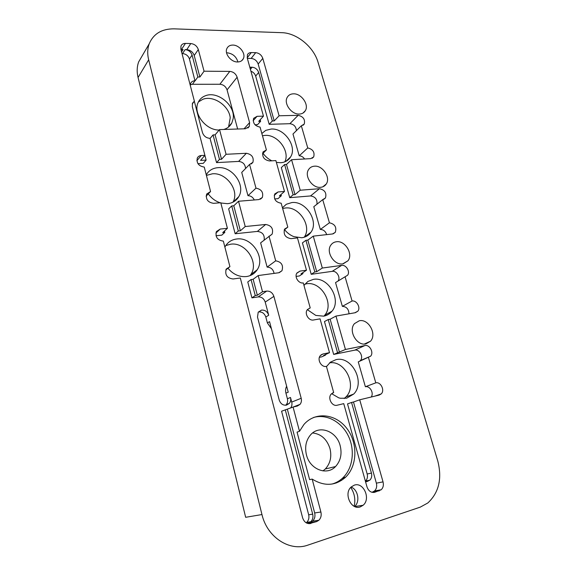<?xml version="1.0" encoding="UTF-8"?>
<svg xmlns="http://www.w3.org/2000/svg" width="577" height="577" viewBox="0 0 577 577"><rect width="100%" height="100%" fill="white"/><g stroke="black" fill="none" stroke-linecap="round" stroke-linejoin="round"><path stroke-width="0.87" d="M174.131 28.85L281.785 32.673C296.78 32.947 313.708 46.91 318.05 62.287L437.741 460.85C442.271 478.521 438.967 492.563 427.824 502.971L420.294 507.118L308.003 545.077C289.668 551.915 267.144 537.259 261.965 514.547L148.664 59.806C147.265 54.029 147.445 48.692 149.205 43.809C153.496 33.754 161.805 28.763 174.131 28.85M320.574 187.316C312.395 188.405 304.043 176.086 308.558 169.616C309.892 167.532 311.854 166.385 314.443 166.183C322.709 165.26 330.881 177.629 326.236 184.034C324.93 185.989 323.041 187.085 320.574 187.316M261.965 514.547L245.658 517.295L138.062 77.491L148.664 59.806M365.991 343.87C356.817 346.294 347.974 330.671 354.494 323.61L359.283 320.769C368.559 318.54 377.192 334.256 370.492 341.231L365.991 343.87M282.442 207.785L286.329 204.258L291.832 202.563C305.796 200.659 319.146 221.352 310.945 232.25C308.753 235.402 305.673 237.241 301.706 237.753L293.881 236.657C290.274 235.236 287.173 232.906 284.584 229.675M299.326 114.066C291.529 114.635 283.43 103.449 287.223 97.34C288.529 95.075 290.606 93.9 293.455 93.82C301.331 93.395 309.25 104.617 305.348 110.676C304.072 112.811 302.06 113.943 299.326 114.066M342.774 263.848C334.148 265.535 325.529 251.781 330.946 244.98C332.28 243.133 334.09 242.059 336.369 241.763C345.089 240.241 353.513 254.075 347.938 260.804L342.774 263.848M304.598 158.985C303.17 156.944 301.382 155.891 299.232 155.826L307.75 147.95L301.338 125.793L304.267 124.048C305.298 119.417 303.257 116.504 298.15 115.321L279.095 115.782L262.795 58.371L258.171 64.047L274.219 120.925L272.337 120.982L269.185 124.322L255.669 76.092C254.89 73.748 253.303 72.118 250.923 71.209M272.337 120.982L258.676 72.457C257.493 69.312 255.308 67.574 252.135 67.228L250.714 67.213L250.043 68.05M258.345 311.998L258.777 311.926C262.189 311.746 264.533 313.448 265.824 317.033L267.389 322.954L271.406 328.695M301.194 398.274L291.717 402.082L290.498 397.474C291.039 399.753 290.664 401.729 289.365 403.395L286.466 405.133C282.99 405.53 280.573 403.828 279.218 400.041L257.501 317.09L258.215 312.179L261.619 310.094C265.045 309.921 267.403 311.63 268.702 315.237L265.211 302.074C263.927 298.497 261.569 296.78 258.15 296.924L251.933 297.862L247.771 281.965L251.053 279.564L253.137 279.275L258.222 275.554L262.506 291.717L266.697 291.096C270.173 290.967 272.568 292.719 273.887 296.362L301.194 398.274C301.757 400.626 301.374 402.652 300.047 404.354L297.314 406.064L293.073 407.059L299.499 431.293L297.054 432.108L309.625 479.66L312.164 479.09L320.891 512.001L314.667 512.953C315.395 516.242 314.71 518.975 312.611 521.139L318.829 520.288C320.949 518.096 321.634 515.333 320.891 512.001M262.506 291.717L257.349 295.258L255.258 295.568L251.933 297.862M371.437 473.097L351.559 402.465L347.527 403.9L367.174 473.998L371.437 473.097C372.136 476.011 371.588 478.376 369.792 480.201L365.58 481.853M306.445 454.871C309.82 469.375 326.856 476.025 335.533 466.548C340.618 460.944 342.168 453.998 340.178 445.704C336.665 431.12 319.232 424.549 310.556 434.878C305.998 440.316 304.627 446.98 306.445 454.871M322.969 470.904L325.298 468.993C330.332 463.497 331.89 456.674 329.972 448.538C326.885 439.14 321.1 433.947 312.604 432.959M379.363 490.811L372.706 491.979L374.523 490.948L381.195 489.765L374.776 492.26C371.155 492.924 368.552 491.114 366.972 486.837L343.741 403.64L337.192 405.22C332.035 406.792 327.347 398.022 331.212 394.062L333.679 392.569L332.467 393.038M337.531 352.634L328.219 319.55L324.462 321.577L333.665 354.429L345.443 349.474L364.837 345.58C369.648 344.318 374.12 352.612 370.564 356.225L358.259 361.88L365.385 386.749L375.793 382.839L368.458 357.516M291.717 402.082C292.265 404.369 291.89 406.352 290.592 408.026M325.464 354.574L325.594 355.043L323.639 355.439L329.51 352.67L322.983 353.982L320.307 355.62C316.78 359.529 321.432 367.722 326.416 366.366L333.679 392.569M302.716 272.726L302.954 273.599L299.405 275.965L296.102 276.426M298.15 115.321L289.878 123.702L269.185 124.322M274.219 120.925L279.095 115.782M312.157 158.286L313.693 156.908L310.693 158.639L291.565 159.714L286.488 164.438L284.598 164.553L281.316 167.618L289.741 197.673L293.116 194.802L284.598 164.553M261.843 133.503L265.737 130.373L271.219 129.039C284.475 128 297.422 146.63 290.592 156.937C288.428 160.449 285.117 162.382 280.667 162.728L276.383 162.389M262.463 135.739L265.139 135.386C277.71 134.369 290.325 151.362 284.8 161.849M271.817 160.817C268.327 159.086 265.398 156.583 263.047 153.309M225.773 245.571L230.677 244.194C245.535 241.835 259.318 262.564 250.829 274.551L250.065 275.64M224.886 247.115L225.282 246.379C227.865 242.095 231.673 239.635 236.707 239.001C251.731 236.657 265.716 257.695 257.169 269.812C254.695 273.585 251.146 275.828 246.53 276.542C239.383 277.205 233.187 274.443 227.944 268.247M326.481 366.619L330.354 362.212L335.901 359.687C351.732 355.49 365.731 382.32 353.708 394.055L346.698 398.18L340.394 398.26L338.735 397.834L331.609 393.665M282.643 208.513L285.334 208.001C299.146 206.076 312.294 226.429 304.187 237.241M303.964 285.413L307.844 281.468L313.376 279.369C328.19 276.433 341.901 299.795 331.991 311.198C329.849 313.881 327.087 315.532 323.69 316.16L315.799 315.417L307.339 309.676M304.908 284.129L306.416 283.819C321.093 280.876 334.595 303.913 324.743 315.201L323.957 316.109M354.848 312.784L357.783 311.241L355.309 312.705L335.958 316.081L330.138 319.211L328.219 319.55M237.645 129.017L227.064 89.897C225.802 86.471 223.407 84.588 219.88 84.256L192.437 84.292L190.352 84.711M219.181 130.027C205.744 130.424 192.61 113.135 198.2 102.374C199.707 99.157 202.174 96.929 205.6 95.688C217.825 90.769 235.517 105.627 233.158 118.624L231.846 122.937C230.396 125.772 228.131 127.798 225.066 129.024L223.703 129.464M267.389 322.954L269.538 321.649L288.219 392.18L285.925 393.161C285.305 390.643 285.543 388.335 286.646 386.251M226.552 52.81L227.158 52.803C232.711 53.524 236.296 56.575 237.919 61.97M194.319 101.213L202.455 132.522C203.768 136.158 206.285 138.091 210.006 138.321L216.555 162.62L238.611 161.409C242.895 161.877 245.211 164.25 245.557 168.52M306.163 522.798L306.755 522.315C308.702 520.317 309.337 517.8 308.673 514.771L281.583 411.221L293.073 407.059M274.082 273.39C273.246 269.365 270.93 267.274 267.129 267.122L275.698 260.818C281.511 261.922 283.595 265.24 281.951 270.764L278.756 272.755L258.222 275.554M265.665 224.475L257.385 231.413L235.156 233.75L238.294 230.995L231.716 205.953L233.786 205.78L238.532 201.265L245.225 226.537L265.665 224.475C271.414 225.477 273.57 228.68 272.149 234.089L260.624 242.859L267.129 267.122M257.385 231.413C262.528 232.069 264.778 234.947 264.136 240.039M235.156 233.75L228.651 208.874L231.716 205.953M254.298 199.959C252.906 197.197 250.793 195.769 247.973 195.69L255.986 188.145L249.567 164.459L241.727 172.408L247.973 195.69M190.367 85.713L190.698 83.326C191.492 81.674 192.906 80.823 194.961 80.773L189.436 58.977C188.268 55.753 185.974 53.949 182.548 53.56L182.007 53.553M197.933 163.652L203.27 163.356L206.119 160.096L200.551 160.392L204.907 155.343L192.314 106.666L192.516 103.182L194.37 101.141L180.861 49.132L180.983 46.023C181.762 44.292 183.241 43.426 185.426 43.419L181.452 49.528L183.082 49.564L181.063 49.925M216.007 235.762L221.77 235.156L224.828 232.387L222.708 232.61L227.41 228.333L220.76 202.736L213.605 203.328C207.893 202.44 205.571 199.353 206.645 194.052L210.562 191.528L206.112 196.18M206.263 174.824C208.802 170.475 212.733 168.087 218.048 167.669C232.3 166.226 245.889 185.181 238.806 196.613C236.382 200.774 232.603 203.133 227.468 203.681L220.825 202.989M220.162 202.787C215.344 201.157 211.391 198.192 208.304 193.886M219.534 129.601L226.076 154.29L221.539 159.281L219.476 159.389L213.05 134.917L215.106 134.845L219.534 129.601L245.434 128.765L249.307 126.45L249.596 122.62L237.133 77.217C235.827 73.712 233.375 71.772 229.783 71.397L204.056 71.209L199.88 77.015L197.839 77.008L192.076 55.075L189.436 58.977M249.827 67.285L250.714 67.213M340.264 480.035L341.591 480.396M350.729 487.428C354.53 493.212 355.67 499.502 354.163 506.281M341.937 478.694L345.003 477.77M213.05 134.917L210.194 138.314M237.522 61.97C230.988 62.165 224.251 53.589 226.92 48.461C228.03 46.203 230.014 45.078 232.863 45.078C239.455 44.984 246.069 53.589 243.328 58.688C242.225 60.845 240.292 61.934 237.522 61.97M260.191 119.735L260.631 121.3L258.712 121.358L263.473 116.157L257.075 116.309L253.591 118.364C252.683 123.11 254.839 126.024 260.068 127.106L266.401 149.933L262.997 151.975C261.944 156.908 264.093 159.901 269.452 160.947L275.878 160.586L284.497 191.456L278.056 191.961L274.753 193.966C273.512 199.137 275.655 202.231 281.187 203.248L287.808 227.129L284.172 229.999M314.826 271.947L311.212 274.306L302.413 242.895L305.925 240.32L314.826 271.947L316.73 271.68L322.319 268.038L341.613 265.391C346.135 264.511 350.499 271.789 347.542 275.287L335.547 282.579L342.356 306.358L352.085 301.006L345.082 276.809M302.954 273.599L301.014 273.866L306.488 270.209L297.465 237.919L291.003 238.647C285.319 237.659 283.192 234.471 284.612 229.083L287.808 227.129M351.076 487.075C358.057 489.541 360.329 501.759 354.61 506.505M336.355 482.971L337.285 481.932M353.485 402.003L359.723 399.789L383.034 481.882L376.37 483.151L353.485 402.003L351.559 402.465M372.706 491.979L371.819 492.26M374.523 490.948C376.514 488.964 377.134 486.368 376.37 483.151M301.338 125.793L292.979 134.015L299.232 155.826M289.878 123.702C293.909 124.286 296.073 126.601 296.39 130.662M313.693 156.908C314.876 152.198 312.9 149.212 307.75 147.95M319.398 357.314L321.786 356.831L325.594 355.043M254.976 124.747L257.537 124.668L260.631 121.3M280.977 194.528L281.324 195.762L278.006 198.654L274.666 198.928M255.258 295.568L251.053 279.564M260.443 199.188L262.347 197.471L258.914 199.577L238.532 201.265M196.865 160.695L201.286 155.516C199.411 155.66 198.084 156.504 197.284 158.055C196.375 163.14 198.697 166.147 204.265 167.078L210.562 191.528M285.925 393.161L287.404 398.757C287.937 401.022 287.562 402.977 286.271 404.636L285.665 405.249M360.293 506.887C351.133 510.465 343.402 493.472 351.184 486.974L354.292 485.149C363.539 481.745 371.09 498.874 363.106 505.264L360.293 506.887M364.837 345.58L354.74 350.16C359.507 348.897 363.885 357.04 360.351 360.603L359.442 361.375M226.076 154.29L246.365 153.28C251.81 154.333 253.995 157.355 252.914 162.332L249.567 164.459M224.467 231.009L224.828 232.387M201.286 155.516L204.907 155.343L206.119 160.096M216.555 162.62L219.476 159.389M245.225 226.537L240.371 230.786L238.294 230.995M268.997 236.13L275.698 260.818M262.347 197.471C263.602 192.393 261.482 189.285 255.986 188.145M371.184 397.026C374.192 393.139 369.929 385.602 365.385 386.749M359.723 399.789L379.176 395.094L381.238 393.896C385.047 390.319 380.741 381.592 375.793 382.839M284.497 191.456L279.391 195.92L281.324 195.762M266.401 149.933L262.47 153.893M381.195 489.765C383.2 487.76 383.813 485.134 383.034 481.882M354.74 350.16L333.665 354.429M305.925 240.32L307.822 240.104L313.261 236.137L332.511 233.966L335.287 232.329C336.824 227.208 334.876 224.027 329.431 222.787L322.723 199.642L313.801 206.696L320.329 229.458L329.431 222.787M326.683 234.623C325.536 231.298 323.423 229.574 320.329 229.458M322.723 199.642L325.457 197.976C326.813 192.942 324.793 189.855 319.406 188.715L310.57 195.942C315.352 196.699 317.473 199.469 316.917 204.229M365.385 481.168L365.522 481.052C367.311 479.235 367.859 476.883 367.174 473.998M348.984 313.809C348.753 309.135 346.546 306.654 342.356 306.358M357.783 311.241C360.942 307.743 356.716 300.148 352.085 301.006M341.613 265.391L332.172 271.356C336.643 270.476 340.92 277.616 337.985 281.071L337.942 281.129M306.488 270.209L299.997 271.103L296.96 272.971C294.082 276.722 298.612 283.862 303.278 282.918L310.21 307.916L307.447 309.532M329.51 352.67L320.062 318.85L313.556 319.983C308.753 321.108 304.166 313.527 307.317 309.698L310.21 307.916M332.172 271.356L311.212 274.306M318.829 520.288L316.614 521.608L308.709 522.993L310.765 521.774C312.72 519.754 313.354 517.216 312.684 514.157L285.262 409.778M198.409 101.934L202.866 99.287C213.476 95.09 229.069 105.757 230.23 117.787L228.557 127.019M293.116 194.802L295.006 194.651L300.228 190.222L319.406 188.715M310.57 195.942L289.741 197.673M194.37 101.141L192.249 103.99M310.412 522.445L312.611 521.139M287.375 409.288L314.667 512.953M215.106 134.845L221.539 159.281M233.786 205.78L240.371 230.786M253.137 279.275L257.349 295.258M335.958 316.081L345.443 349.474M330.138 319.211L339.449 352.244M307.822 240.104L316.73 271.68M313.261 236.137L322.319 268.038M247.331 58.356L251.154 58.421C254.558 58.811 256.902 60.686 258.171 64.047M262.795 58.371C261.504 54.974 259.145 53.077 255.705 52.666L251.269 52.579C249.459 52.586 248.182 53.3 247.439 54.728L247.266 58.111L263.473 116.157M286.488 164.438L295.006 194.651M291.565 159.714L300.228 190.222M181.452 49.528L180.969 49.543M142.476 55.349L138.668 61.883C136.929 66.672 136.727 71.873 138.062 77.491M312.164 479.09C324.375 486.599 335.511 485.985 345.573 477.229C357.718 465.61 357.891 442.256 346.503 428.004C335.316 413.55 315.121 411.516 303.949 424.463L299.499 431.293M331.854 484.089C336.023 482.963 339.709 480.865 342.911 477.799C353.052 468.041 355.18 449.793 348.256 435.765C341.396 421.693 326.474 413.673 313.571 417.467M329.554 362.868C345.032 360.055 357.495 385.717 345.962 396.918L344.18 398.541M204.056 71.209L198.308 49.514C197.017 45.987 194.507 44.003 190.771 43.556L185.426 43.419M316.614 521.608L309.005 523.685M215.877 233.079L220.234 229.055L216.411 231.543C215.156 237.082 217.464 240.277 223.342 241.121L229.92 266.653L226.213 269.077C224.749 274.868 227.042 278.164 233.094 278.979L240.313 277.991L302.608 517.793C304.209 522.329 307.007 524.204 311.003 523.426M220.234 229.055L227.41 228.333M229.92 266.653L225.802 269.971M198.308 49.514L194.218 55.522C192.949 52.031 190.46 50.069 186.76 49.644L185.138 49.608C188.585 50.004 190.893 51.829 192.076 55.075M206.407 175.415L212.408 173.8C226.444 172.328 239.83 190.843 232.935 202.195M195.141 80.773L197.839 77.008M194.218 55.522L199.88 77.015M250.404 69.363L252.135 67.228M255.669 76.092L258.676 72.457M261.619 310.094L258.777 311.926M261.446 310.116L258.604 311.955M258.15 296.924L266.697 291.096M320.992 354.927L322.983 353.982M365.659 481.845L366.554 481.665M244.035 128.808L249.596 122.62M194.961 80.773L192.437 84.292M290.498 397.474L287.404 398.757M265.211 302.074L273.887 296.362M268.702 315.237L265.824 317.033M246.365 153.28L238.611 161.409M274.226 195.351L278.056 191.961M253.144 120.665L257.075 116.309M365.537 481.708L368.018 481.225M308.673 514.771L312.684 514.157M374.776 492.26L373.514 492.477M255.705 52.666L251.154 58.421M251.269 52.579L247.187 57.794M227.064 89.897L237.133 77.217M219.88 84.256L229.783 71.397M296.766 273.282L299.997 271.103M185.138 49.608L182.548 53.56M181.575 51.88L183.082 49.564M190.771 43.556L186.76 49.644M306.993 523.224L308.709 522.993M325.298 468.993L335.533 466.548M300.047 404.354L293.217 407.023M247.879 128.029L249.307 126.45M304.267 124.048L302.954 125.339M289.365 403.395L286.271 404.636M370.564 356.225L360.351 360.603M252.914 162.332L251.334 163.933M279.246 272.661L281.951 270.764M272.149 234.089L269.87 235.914M374.877 396.132L381.238 393.896M333.138 233.844L335.287 232.329M325.457 197.976L323.603 199.433M365.522 481.052L369.792 480.201M347.542 275.287L337.985 281.071M231.846 122.937L228.939 126.327M138.668 61.883L149.205 43.809M342.911 477.799L345.573 477.229M243.328 58.688L241.85 60.585M257.169 269.812L250.829 274.551M326.236 184.034L322.839 186.811M310.945 232.25L304.23 237.226M370.492 341.231L364.354 344.036M331.991 311.198L324.743 315.201M353.708 394.055L345.962 396.918M305.348 110.676L302.947 113.099M363.106 505.264L354.725 506.556M347.938 260.804L343.272 263.761M290.592 156.937L285.875 161.365M306.755 522.315L310.765 521.774M238.806 196.613L233.065 202.13"/></g></svg>
